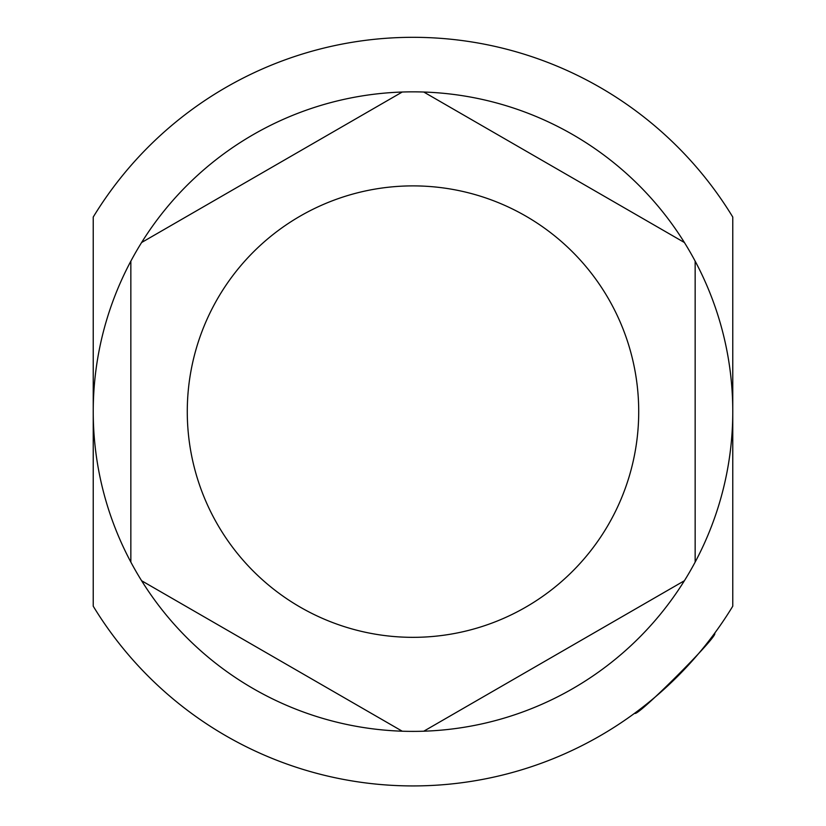 <?xml version="1.0" encoding="UTF-8"?>
<svg xmlns="http://www.w3.org/2000/svg" width="826" height="826" viewBox="0 0 826 826"><rect width="100%" height="100%" fill="white"/><g stroke="black" fill="none" stroke-linecap="round" stroke-linejoin="round"><path stroke-width="1.24" d="M695.151 261.14A319.765 319.765 0 0 1 402.241 731.206A319.765 319.765 0 0 1 141.607 242.514A319.765 319.765 0 0 1 695.151 261.14L695.151 562.103A319.765 319.765 0 0 0 695.151 261.14A319.765 319.765 0 0 1 695.151 562.103M213.831 305.403A225.715 225.715 0 0 0 358.257 630.599A225.715 225.715 0 0 0 638.715 411.616A225.715 225.715 0 0 0 213.831 305.403M130.849 261.14L130.849 562.103M141.607 580.73L402.241 731.206M423.759 731.206L684.393 580.73M684.393 242.514L423.759 92.027M402.241 92.027L141.607 242.514M93.235 606.201A374.323 374.323 0 0 0 732.765 606.201L732.765 217.042A374.323 374.323 0 0 0 93.235 217.042L93.235 606.201M714.562 633.377C720.313 634.192 635.628 718.899 634.76 713.179"/></g></svg>
